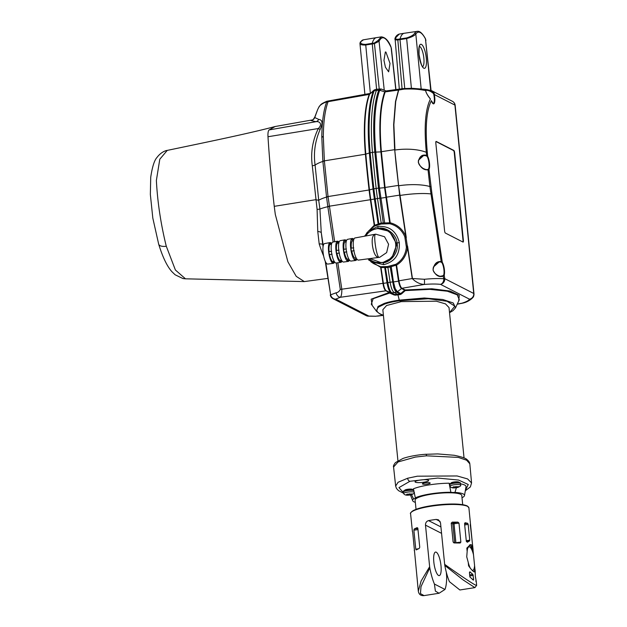 <?xml version="1.0" encoding="UTF-8"?>
<svg xmlns="http://www.w3.org/2000/svg" width="627" height="627" viewBox="0 0 627 627"><rect width="100%" height="100%" fill="white"/><g stroke="black" fill="none" stroke-linecap="round" stroke-linejoin="round"><path stroke-width="0.94" d="M426.109 454.293L437.615 453.917L454.16 455.273C461.441 456.769 465.696 458.188 466.919 459.528C468.73 461.01 469.694 462.436 469.819 463.815L466.653 460.226L458.361 457.412L426.556 455.821L415.419 457.067L398.035 461.958L393.576 467.013C393.098 466.308 393.725 464.826 395.449 462.577L402.934 458.47C410.191 455.923 420.208 454.591 426.164 454.254L426.556 455.821M403.584 493.253L398.482 490.627L396.452 488.417L395.653 486.097L398.082 482.273L407.644 478.236L417.37 476.191L457.083 475.956L467.577 478.918L471.559 482.931L469.819 463.815M456.174 487.759L457.71 487.43L456.174 487.759L456.056 486.536M453.345 486.936L453.399 487.492L453.196 486.905L458.658 486.662L457.71 487.391M457.514 486.928L457.953 487.367C460.296 486.317 461.206 485.58 460.657 485.149A5.377 1.027 174.3 0 0 453.924 484.82A5.377 1.027 174.3 0 0 449.959 486.223L449.81 484.695C449.833 483.511 451.189 482.774 453.877 482.484C456.19 482.092 461.143 482.053 460.5 483.629A5.377 1.027 174.3 0 0 453.776 483.299A5.377 1.027 174.3 0 0 449.81 484.695M409.854 495.04L411.398 494.711L409.854 495.04L409.729 493.786M406.994 494.233L407.048 494.781L406.821 494.201L412.3 493.943L411.39 494.672M411.179 494.209L411.633 494.64M414.682 33.231A35.057 9.773 -98.9 0 1 417.237 31.35L404.235 33.27A35.175 9.805 81.1 0 0 404.203 33.278A35.175 9.805 81.1 0 0 400.026 38.937L399.995 39.587L397.753 39.94C395.457 40.081 394.548 39.697 395.01 38.788A0.98 0.854 23.2 0 1 395.041 38.271C395.002 38.678 395.582 35.324 399.25 34.054L395.692 37.792C395.308 38.78 396.005 39.282 397.777 39.289L406.594 37.941C410.904 36.585 413.601 35.018 414.682 33.231A0.98 0.901 34.1 0 1 415.819 33.999C414.471 35.708 411.39 37.236 406.57 38.592L399.995 39.587L404.752 88.501M399.313 89.12L395.041 38.271A0.98 0.854 23.2 0 1 395.692 37.792M390.018 63.445L388.646 71.823L385.433 67.261L383.959 60.349L385.354 51.963L385.926 52.072L390.018 63.445M470.25 524.666L470.658 525.591L470.258 525.661M468.902 507.831A29.312 5.596 174.3 0 0 467.546 506.365A29.312 5.596 174.3 0 0 435.005 505.652A29.312 5.596 174.3 0 0 410.567 513.654C409.893 513.403 410.826 512.353 413.358 510.488L424.134 507.024L439.3 504.688C452.921 503.465 462.24 503.881 467.256 505.934L468.902 507.831L472.374 543.343M470.305 524.658L473.001 548.907L471.371 544.73L470.446 544.597L466.825 548.123L467.162 551.486A11.921 3.323 81.1 0 1 469.02 546.799A11.921 3.323 81.1 0 1 473.495 554.73L474.921 569.026A13.872 3.872 -98.9 0 1 473.887 571.73M470.391 568.321A11.921 3.323 81.1 0 1 468.251 562.427L468.588 565.789C470.822 569.073 472.648 571.087 474.083 571.84L474.757 572.012L475.164 570.586L475.329 576.456L476.159 580.868L475.305 575.915M476.003 581.503L475.799 580.923M469.458 544.996A13.872 3.872 -98.9 0 1 473.158 551.36L473.001 548.907M473.158 551.36L473.495 554.73M475.164 570.586L474.921 569.026M476.645 585.367L474.905 587.617L463.212 579.991L444.817 565.444L444.661 564.347C457.726 573.76 472.437 583.643 475.391 585.007L476.645 585.367L476.222 581.166M446.299 572.2L446.675 576.44A29.312 8.175 81.1 0 1 444.99 589.451L439.072 593.252L424.032 595.611L420.458 593.597L421.007 586.629L429.801 567.803A29.312 8.175 81.1 0 0 434.409 584.035L435.381 591.104L439.072 593.252M468.251 562.427L466.739 556.831L467.162 551.486M412.676 531.947L417.457 581.974M440.993 565.672A11.921 3.323 81.1 0 0 435.561 552.066A11.921 3.323 81.1 0 0 433.821 562.004A11.921 3.323 81.1 0 0 439.261 575.61A11.921 3.323 81.1 0 0 440.993 565.672M416.03 509.312L415.113 500.142A23.45 4.475 -5.7 0 1 434.629 493.739A23.45 4.475 -5.7 0 1 460.673 494.303A23.45 4.475 -5.7 0 1 461.778 495.479L462.695 504.657M462.005 497.76A26.083 4.977 174.3 0 0 464.505 495.542A26.083 4.977 174.3 0 0 463.306 493.982A26.083 4.977 174.3 0 0 454.959 492.414L456.385 487.735M464.505 495.542L465.994 486.74A28.434 5.424 174.3 0 0 464.685 485.039A28.434 5.424 174.3 0 0 460.524 483.864M449.167 483.229A5.862 1.121 174.3 0 0 449.441 483.503A5.862 1.121 174.3 0 0 450.162 483.723M411.539 494.672L413.569 498.927A5.862 1.121 174.3 0 0 415.348 497.924A5.862 1.121 174.3 0 0 415.333 497.869A26.083 4.977 174.3 0 1 450.876 492.281L449.198 483.558M458.909 482.367L458.893 482.241A3.911 0.745 174.3 0 0 458.713 482.045A3.911 0.745 174.3 0 0 454.371 481.951A3.911 0.745 174.3 0 0 451.111 483.017L451.119 483.143M465.367 490.447L468.275 484.522L458.596 480.063L437.795 478.056L409.925 481.293L398.96 487.61L403.545 492.846M430.012 482.868A3.911 0.745 -5.7 0 1 430.193 483.064A3.911 0.745 -5.7 0 1 426.932 484.13A3.911 0.745 -5.7 0 1 422.598 484.028A3.911 0.745 -5.7 0 1 422.418 483.84A3.911 0.745 -5.7 0 1 425.67 482.766A3.911 0.745 -5.7 0 1 430.012 482.868M419.784 480.117A6.811 1.301 174.3 0 0 415.576 481.262A6.811 1.301 174.3 0 0 416.837 482.531A6.811 1.301 174.3 0 0 423.883 482.21A6.811 1.301 174.3 0 0 427.998 480.023A6.811 1.301 174.3 0 0 419.784 480.117M412.558 489.656L412.55 489.53A3.911 0.745 174.3 0 0 412.37 489.334A3.911 0.745 174.3 0 0 408.02 489.24A3.911 0.745 174.3 0 0 404.76 490.306L404.776 490.432M440.389 276.248L442.999 275.747L443.744 274.869L444.222 275.135L443.383 276.06C439.135 277.596 435.694 275.598 433.045 270.049C433.947 263.983 436.658 261.153 441.196 261.577L429.887 186.525L428.045 169.831C423.719 170.23 420.458 167.644 418.256 162.087C419.345 156.413 422.128 154.171 426.603 155.371L426.321 152.306C423.954 127.077 425.318 109.317 430.412 99.042C427.771 95.806 426.18 93 425.639 90.625C419.761 89.238 412.566 88.736 404.047 89.112L398.694 90.037L395.723 101.511L393.858 124.726L394.963 150.025A31.264 12.148 -3 0 1 426.313 152.306L427.332 152.588L427.685 156.342A7.642 2.132 -98.9 0 1 429.503 163.443A7.642 2.132 -98.9 0 1 428.978 169.345L431.956 193.767L431.008 193.931M428.523 169.039L428.978 169.345L427.692 169.517L428.523 169.039A7.25 2.022 81.1 0 0 429.017 163.443A7.25 2.022 81.1 0 0 427.293 156.703L426.321 155.802L423.664 155.504L418.342 160.34M427.332 152.588C425.043 128.002 426.376 110.72 431.337 100.743L433.194 103.526A7.25 2.022 81.1 0 0 434.252 97.475A7.25 2.022 81.1 0 0 433.86 94.873L433.343 92.765L434.323 94.732A7.642 2.132 -98.9 0 1 434.738 97.475A7.642 2.132 -98.9 0 1 434.009 103.651A7.642 2.132 -98.9 0 1 431.337 100.743L431.29 100.61M381.114 224.019L381.2 223.055L390.198 222.781C397.526 224.717 402.746 229.255 405.865 236.395L407.511 247.328C406.641 255.095 402.996 261.02 396.577 265.111L398.999 281.092C399.791 285.011 400.755 287.409 401.891 288.295L405.144 289.964L405.246 290.599L401.468 293.945L400.23 294.549L399.971 293.93L397.651 294.322L397.957 294.933L394.352 295.066L394.43 294.525L397.651 294.322L394.171 292.543C392.424 291.273 391.076 287.848 390.119 282.268L387.894 267.478L381.02 267.557L383.403 283.388C384.014 287.425 384.994 289.909 386.342 290.85L386.381 290.865A0.98 0.917 -62.9 0 0 385.918 290.81L385.887 290.795C384.555 289.87 383.591 287.425 382.995 283.443L380.565 266.702L387.525 266.546L395.903 264.296C402.079 260.37 405.567 254.695 406.382 247.257L404.807 236.771C401.836 229.929 396.828 225.579 389.79 223.729L381.114 224.019L374.452 226.143L368.558 231.01L364.593 236.175L368.558 231.01L378.01 226.418C389.375 225.791 396.476 231.198 399.305 242.649C399.971 254.429 394.798 261.765 383.771 264.657L383.034 262.784C391.358 262.29 399.078 251.38 397.04 242.962C396.499 234.318 385.934 226.276 377.846 228.353L373.998 229.458M443.744 274.869A7.25 2.022 81.1 0 0 443.94 269.971A7.25 2.022 81.1 0 0 441.91 262.682L440.93 262L439.174 261.929L433.32 267.094M366.458 233.283L374.233 225.289L374.452 226.143A0.98 0.682 60.7 0 0 374.64 225.226L381.2 223.055L377.501 198.524A81.604 22.752 -98.9 0 1 376.161 188.413A431.039 120.172 -98.9 0 1 373.817 166.57A431.039 120.172 -98.9 0 1 372.469 152.392A90.868 25.331 -98.9 0 1 376.412 90.445A10.745 2.994 -98.9 0 1 377.532 89.167A10.745 2.994 -98.9 0 1 377.556 89.159L381.294 89.034L385.903 90.931M383.363 223.792L378.473 188.053L374.781 152.032C372.493 124.624 373.802 104.011 378.7 90.194L380.417 88.932M404.807 236.771L405.865 236.395L399.705 195.499L396.037 163.749L394.571 148.309L393.631 124.757L395.496 101.535L398.466 90.069L401.962 88.76L386.036 90.954L381.294 89.034M386.412 91.009L385.174 91.942C380.432 105.446 379.17 125.369 381.388 151.71L385.072 187.638L390.198 222.781L389.79 223.729L384.586 187.692L380.902 151.758C378.7 125.337 379.962 105.383 384.688 91.903L385.95 90.954M398.999 281.092L398.474 280.967L396.099 265.182L390.19 266.992L389.735 266.075M449.535 312.614L454.881 306.164L447.051 301.273L428.304 298.726L399.579 300.741L401.296 301.618L386.569 305.514L382.846 309.722L397.926 460.735M383.771 264.657L370.847 261.733L373.723 263.685L380.565 266.702A0.98 0.69 99.9 0 1 381.02 267.557L368.449 259.805M377.885 228.62L378.01 226.418M323.642 256.043A69.573 19.398 -98.9 0 1 319.206 244.005A5.079 2.383 162.2 0 1 322.693 244.506M353.722 247.783L350.963 248.221A10.15 2.829 81.1 0 0 351.151 249.671A10.15 2.829 81.1 0 0 351.402 251.113L351.786 251.09A8.794 2.453 81.1 0 0 354.866 258.058L355.07 259.421A10.15 2.829 81.1 0 0 355.54 259.492L357.069 259.296M346.363 248.943L343.604 249.381A9.946 2.774 81.1 0 0 343.792 250.831A9.946 2.774 81.1 0 0 344.043 252.273L344.372 252.25A8.794 2.453 81.1 0 0 347.452 259.225L347.624 260.385A9.946 2.774 81.1 0 0 348.095 260.456L349.631 260.252M339.011 250.102L336.252 250.541A9.742 2.72 81.1 0 0 336.44 251.991A9.742 2.72 81.1 0 0 336.683 253.441L339.442 253.002M331.652 251.27L328.893 251.701A9.538 2.657 81.1 0 0 329.081 253.151A9.538 2.657 81.1 0 0 329.332 254.601L332.091 254.162M375.706 234.161L384.531 236.732L388.591 244.24L386.655 252.595L379.735 257.282L358.479 260.095A11.208 3.127 -98.9 0 1 353.644 249.256A11.208 3.127 -98.9 0 1 355 237.954L375.714 234.161M379.131 257.391C375.996 257.525 373.81 253.81 372.563 246.27C371.529 238.738 372.556 234.717 375.636 234.216M365.768 235.964A17.101 16.42 85.7 0 1 376.803 228.745A17.101 16.42 85.7 0 1 378.081 228.604A17.101 16.42 85.7 0 1 395.661 243.77A17.101 16.42 85.7 0 1 381.898 262.556A17.101 16.42 85.7 0 1 380.62 262.705A17.101 16.42 85.7 0 1 368.872 258.747M334.426 262.219A10.518 2.931 -98.9 0 1 333.352 263.348L327.764 264.069A10.361 2.892 -98.9 0 1 323.289 254.045A10.361 2.892 -98.9 0 1 324.543 243.597L330.084 242.571A10.518 2.931 -98.9 0 1 331.448 243.315M333.352 263.348A10.518 2.931 -98.9 0 1 328.807 253.175A10.518 2.931 -98.9 0 1 330.084 242.571M356.802 259.327A11.129 3.104 -98.9 0 1 355.689 260.456L351.034 261.059A11.004 3.064 -98.9 0 1 346.284 250.416A11.004 3.064 -98.9 0 1 347.617 239.326L352.233 238.472A11.129 3.104 -98.9 0 1 353.636 239.2M355.689 260.456A11.129 3.104 -98.9 0 1 350.885 249.687A11.129 3.104 -98.9 0 1 352.233 238.472M349.341 260.291A10.925 3.049 -98.9 0 1 348.244 261.42L343.588 262.023A10.8 3.01 -98.9 0 1 338.925 251.576A10.8 3.01 -98.9 0 1 340.234 240.69L344.85 239.835A10.925 3.049 -98.9 0 1 346.245 240.572M348.244 261.42A10.925 3.049 -98.9 0 1 343.525 250.855A10.925 3.049 -98.9 0 1 344.85 239.835M341.887 261.255A10.722 2.986 -98.9 0 1 340.798 262.384L336.143 262.987A10.588 2.955 -98.9 0 1 331.565 252.736A10.588 2.955 -98.9 0 1 332.851 242.061L337.467 241.207A10.722 2.986 -98.9 0 1 338.846 241.944M340.798 262.384A10.722 2.986 -98.9 0 1 336.166 252.015A10.722 2.986 -98.9 0 1 337.467 241.207M369.938 258.614L381.161 262.65M380.62 262.705L382.987 262.478L391.883 257.924L396.852 244.303L389.469 231.332L378.081 228.604M166.304 246.278L175.395 270.002L185.482 278.819L182.951 278.553L175.129 274.791L171.994 271.773C167.918 267.306 163.31 259.194 158.678 244.177L152.816 218.094L150.347 194.425L150.723 177.245C152.29 166.806 154.391 160.198 157.009 157.424C161.053 151.993 165.896 150.496 167.244 150.402L159.799 159.219L156.374 180.451C157.463 201.369 160.598 222.648 165.787 244.279L166.304 246.278A10.745 4.53 163.3 0 1 158.678 244.177M327.803 278.404L304.322 281.586L296.234 276.358L287.903 261.812L275.308 214.458L274.242 206.338C271.413 181.446 269.328 158.247 267.988 136.741C267.8 133.151 268.152 130.886 269.061 129.938L275.198 126.505L312.121 119.961M319.206 244.005L317.764 231.473L317.097 209.457L312.301 165.865C310.53 152.925 312.528 140.479 318.312 128.535C323.093 123.895 319.072 121.058 316.032 121.685L311.078 120.588L312.732 119.859M375.769 234.192C372.877 233.228 376.678 258.481 379.264 257.376L379.735 257.282M353.902 239.153L352.39 239.436A10.15 2.829 81.1 0 0 352.076 239.561L352.288 240.917A8.794 2.453 81.1 0 0 351.347 248.159M356.136 257.862L354.866 258.058M356.967 259.178L355.07 259.421M351.786 251.09L353.894 250.753M351.402 251.113L354.161 250.682M352.288 240.917L353.471 240.729M352.076 239.561L353.871 239.224M346.527 240.517L345.007 240.799A9.946 2.774 81.1 0 0 344.693 240.925L344.866 242.085A8.794 2.453 81.1 0 0 343.933 249.327M341.488 260.166L340.038 260.393L340.179 261.341A9.742 2.72 81.1 0 0 340.649 261.42L342.201 261.216M342.099 261.098L340.179 261.341M336.683 253.441L339.176 253.073M344.866 242.085L346.143 241.881M344.693 240.925L346.496 240.596M348.816 259.014L347.452 259.225M349.537 260.134L347.624 260.385M344.372 252.25L346.535 251.913M344.043 252.273L346.802 251.842M334.167 261.318L332.623 261.561L332.733 262.305A9.538 2.657 81.1 0 0 333.203 262.384L334.763 262.18M334.661 262.055L332.733 262.305M329.332 254.601L331.816 254.225M331.785 243.252L330.241 243.535A9.538 2.657 81.1 0 0 329.927 243.668L330.037 244.412L331.503 244.185M329.927 243.668L331.754 243.331M329.536 254.586A8.794 2.453 81.1 0 0 332.623 261.561M330.037 244.412A8.794 2.453 81.1 0 0 329.104 251.67M339.16 241.881L337.624 242.171A9.742 2.72 81.1 0 0 337.31 242.296L337.451 243.252L338.823 243.033M337.31 242.296L339.129 241.959M336.958 253.418A8.794 2.453 81.1 0 0 340.038 260.393M337.451 243.252A8.794 2.453 81.1 0 0 336.519 250.502M380.495 314.072A0.98 0.917 117.1 0 1 379.97 313.978L376.584 311.368L378.003 306.454L384.179 303.46C387.964 302.136 393.004 301.031 399.281 300.137L399.579 300.741C393.505 301.603 388.615 302.676 384.9 303.962L378.849 306.901C375.722 309.605 376.271 311.995 380.495 314.072L383.403 315.287M376.035 316.251L368.159 316.157A5.079 2.931 -87.1 0 0 368.833 316.063L376.035 316.251A5.079 1.505 -91.4 0 0 376.325 316.141L382.972 315.24M372.203 305.427L371.176 299.181L389.179 292.472A0.98 0.917 117.1 0 1 389.633 292.535L394.43 294.525L390.942 292.746C389.249 291.516 387.941 288.185 387.008 282.761L384.743 267.721A0.98 0.705 85.2 0 0 384.108 266.843M337.835 262.768L341.817 289.18C341.887 293.601 341.378 296.297 340.289 297.292L335.727 299.126L368.833 316.063A5.079 4.781 -62.9 0 1 366.113 315.608A5.079 5.079 0 0 0 368.159 316.157M328.031 101.057L328.093 101.684C325.068 109.929 323.469 121.56 323.313 136.568L324.371 160.849L328.031 196.557L334.669 241.724M312.293 119.929L312.074 119.976C312.677 120.204 313.618 119.154 314.887 116.841L317.63 109.647L314.77 117.547L318.759 119.42C322.529 119.867 322.991 123.213 320.138 129.444C315.075 140.934 313.39 152.823 315.091 165.105L318.72 200.256A31.264 9.452 -2.6 0 1 326.542 197.105L322.858 161.163A5.079 1.129 175 0 1 324.371 160.849L365.416 154.218A87.788 24.477 -98.9 0 1 369.217 94.403L370.479 93.548M322.858 161.163L321.8 136.976C321.964 122.022 323.556 110.438 326.565 102.217L325.46 102.248C321.643 103.91 319.378 105.689 318.657 107.57M317.63 109.639L318.696 107.476C320.883 104.153 320.914 104.004 326.808 101.26L326.808 101.26A5.079 3.927 69.2 0 0 325.46 102.248M315.796 199.77L318.712 200.264L319.927 209.073A31.264 5.815 -4.7 0 1 327.827 206.706L326.542 197.105L328.062 196.823M333.149 242.006L327.827 206.706L329.347 206.448M325.734 262.258L330.641 294.815L336.119 292.801C337.906 292.55 339.301 291.422 340.296 289.431L336.307 262.964M317.097 209.457L319.927 209.073L321.259 232.578L323.234 245.659M314.887 116.841L314.77 117.547A5.079 5.055 -58.7 0 1 311.078 120.588M325.209 261.185L330.641 294.815A5.079 4.663 59.4 0 0 335.727 299.126A5.079 4.781 -62.9 0 1 333 298.671L366.113 315.608M317.764 231.473A5.079 1.826 -179.2 0 1 321.259 232.578L323.038 246.787M318.759 119.42A5.079 4.538 -83.7 0 1 316.032 121.685L269.061 129.938M320.138 129.444L318.312 128.535L267.988 136.741M336.119 292.801A5.079 3.77 73.2 0 0 340.289 297.292L385.918 290.81A0.98 0.917 -63.1 0 1 386.357 290.857L390.942 292.746A1.952 1.842 117.1 0 0 391.859 292.864L395.723 295.254M385.299 266.773L387.831 282.628C388.787 288.193 390.127 291.602 391.859 292.864L396.468 292.135L395.151 290.701L393.717 287.417L390.19 266.992L387.894 267.478L387.525 266.546M373.935 90.186L369.632 94.215A87.921 24.508 81.1 0 0 365.823 154.124L369.366 152.949A90.562 25.245 -98.9 0 1 373.3 91.213A10.44 2.908 -98.9 0 1 373.935 90.186L375.236 89.567A10.706 2.986 81.1 0 0 374.123 90.844A90.821 25.323 81.1 0 0 370.181 152.761A431 120.165 81.1 0 0 373.872 188.782A81.565 22.737 81.1 0 0 375.212 198.884L378.927 224.49M394.352 295.066L389.665 293.044L373.183 298.687L371.286 304.181M376.388 262.447L382.987 262.478M377.767 224.803A0.98 0.705 75.1 0 0 378.128 223.8L374.39 199.018A81.298 22.666 -98.9 0 1 373.057 188.946L379.445 187.943L384.774 223.698M385.918 290.81L389.179 292.472A0.98 0.502 78.8 0 1 389.665 293.044L389.633 292.535L386.381 290.865M464.043 457.953L449.026 307.575L445.499 303.883L436.314 301.195L401.296 301.618M399.705 195.499L399.932 195.483A31.264 6.113 -6.7 0 1 430.992 193.931M401.468 293.945L397.385 291.767L396.515 292.166L399.971 293.93L400.818 293.522L404.713 290.16L401.452 288.491C400.308 287.581 399.328 285.144 398.513 281.178L393.427 281.923L395.229 288.702L397.385 291.767L401.899 288.302A0.98 0.925 -60.2 0 0 401.452 288.491M400.23 294.549L397.957 294.933L399.281 300.137L424.361 298.005L442.795 299.494L453.266 302.998L455.523 307.841L459.277 299.761L457.255 294.847L447.325 291.21L429.871 289.368L405.246 290.599L404.713 290.16A0.98 0.917 -62.9 0 1 405.144 289.964L431.838 288.765L449.99 291.038L459.262 295.325L458.69 301.023M396.577 265.111L396.099 265.182L395.903 264.296L396.577 265.111M385.174 91.942L379.656 90.288C374.789 104.176 373.488 124.726 375.761 151.946L379.445 187.943M426.321 155.802L426.603 155.371L427.685 156.342L427.293 156.703M440.93 262L441.196 261.577L442.286 262.298A7.642 2.132 -98.9 0 1 444.425 269.971A7.642 2.132 -98.9 0 1 444.222 275.135L444.755 278.654L443.791 278.756L442.999 275.747M461.409 303.46L462.044 303.178A5.079 3.449 72.7 0 0 462.977 303.076L457.208 304.213M457.295 304.032L462.044 303.178C466.363 301.806 468.847 300.474 469.498 299.181L440.515 284.36C436.141 283.874 430.71 283.906 424.213 284.454C419.847 284.149 415.842 282.181 412.213 278.537L407.511 247.328L406.382 247.257M444.59 230.838A1.952 0.549 81.1 0 0 445.366 233.048L463 242.069A1.952 0.549 81.1 0 0 463.11 242.093A1.952 0.549 81.1 0 0 463.392 240.462L454.63 152.659A1.952 0.549 81.1 0 0 453.854 150.449L436.22 141.436A1.952 0.549 81.1 0 0 436.11 141.412A1.952 0.549 81.1 0 0 435.82 143.042L444.59 230.838M394.736 150.049L398.631 185.772L406.28 237.625L405.246 237.947M406.461 245.996L407.55 246.027L412.441 278.506L424.377 279.281C432.121 278.545 438.594 278.372 443.791 278.756A5.079 3.848 -83.3 0 1 440.515 284.36A5.079 4.781 -62.9 0 0 444.755 278.654L473.738 293.475L454.928 105.085L434.393 94.583L433.86 94.873M398.654 185.772A31.264 9.75 -4.6 0 1 429.887 186.525L430.898 186.611M455.147 105.454A5.079 0.972 174.3 0 0 455.163 105.336A5.079 0.972 174.3 0 0 454.928 105.085A5.079 4.781 -62.9 0 0 452.428 101.323L431.893 90.821A5.079 5.079 0 0 0 430.725 90.39L430.725 90.39A5.079 4.318 -76.9 0 1 433.5 92.82A5.079 4.538 26.4 0 1 434.393 94.583A5.079 4.781 -62.9 0 0 431.164 90.523M469.498 299.181A5.079 4.945 24 0 0 473.557 296.305L473.557 296.305A5.079 4.945 24 0 0 473.949 293.836A5.079 0.972 174.3 0 0 473.973 293.726A5.079 0.972 174.3 0 0 473.738 293.475A5.079 4.781 -62.9 0 1 469.498 299.181M404.047 89.112L403.874 88.556L412.401 88.313L425.294 89.363L425.804 90.899L425.294 89.363M425.482 89.442L427.559 89.739L433.343 92.765L432.975 93.133C430.71 91.189 428.249 90.225 425.6 90.233M401.891 288.295L424.213 284.454A5.079 0.76 -94.9 0 0 424.377 279.281M396.515 292.166L397.338 291.743M381.341 89.05L379.656 90.288L378.7 90.194M391.115 265.746L393.427 281.923L392.463 282.087M455.523 307.841L453.007 310.663L449.543 312.693M426.305 169.596L427.41 169.572C426.83 169.917 425.357 169.502 422.982 168.326C419.988 166.163 418.483 164.078 418.46 162.072C418.428 157.471 422.723 155.269 423.664 155.504L423.664 155.504M441.596 276.209L441.604 276.209C440.961 277.455 430.984 273.396 433.508 267.251C435.984 263.191 437.873 261.42 439.174 261.929L439.143 261.937M441.91 262.682L442.286 262.298L431.956 193.767M462.898 242.014A1.952 0.549 81.1 0 0 463.024 240.517L454.262 152.722A1.952 0.549 81.1 0 0 453.486 150.511L435.953 141.537M407.621 494.319L407.699 495.173L405.826 494.915L407.048 494.781M407.425 494.295L407.511 495.15M408.028 494.358L407.699 495.173L408.436 495.158L408.357 494.382M409.478 493.943L409.596 495.079L408.436 495.158M411.249 494.194L411.288 494.585M453.94 487.022L454.026 487.884L452.161 487.618L453.399 487.492M453.752 486.999L453.838 487.861M454.34 487.061L454.026 487.884L454.747 487.869L454.669 487.085M455.805 486.685L455.915 487.798L454.747 487.869M457.592 486.913L457.632 487.304M449.167 483.198A28.434 5.424 174.3 0 0 413.428 488.809L415.333 497.869M450.876 492.281A5.862 1.121 174.3 0 0 454.959 492.414M413.569 498.927A26.083 4.977 174.3 0 0 412.676 500.714A26.083 4.977 174.3 0 0 415.333 502.337M464.693 524.956L468.173 524.384L467.656 523.302L465.077 522.738L464.552 523.6L466.316 541.258L467.319 542.245L469.521 540.999L469.748 540.168L466.261 540.686M468.173 524.384L469.748 540.168M469.521 572.161L470.289 572.028L469.458 572.71L469.882 576.958L473.409 580.14M473.236 580.085L473.651 579.309L472.852 574.379L469.67 574.896M472.852 574.379L469.858 571.848M455.915 542.935L454.026 523.929L453.634 522.832L452.279 522.134L451.228 523.114L452.812 523.929L454.7 542.833L453.109 542.018L451.228 523.114M458.98 523.122L457.882 522.126L453.634 522.832A0.98 0.917 -62.9 0 0 452.812 523.929L458.98 523.122L460.869 542.112L460.14 543.013M453.109 542.018L454.356 542.943L453.721 542.81M459.967 543.021L454.356 542.943M457.882 522.126L452.279 522.134M472.115 570.256A11.921 3.323 81.1 0 0 472.727 570.351A11.921 3.323 81.1 0 0 474.584 565.664M417.77 528.028L417.073 527.668L417.856 528.365L417.073 527.668L414.196 529L417.864 528.451M417.856 528.365L419.745 547.269L419.149 548.484L416.203 549.918M417.284 580.359L418.311 591.19L421.109 581.025L429.644 566.714L429.801 567.803M416.281 549.887L415.779 549.197L418.538 548.735M417.982 529.596L413.883 530.207L414.196 529M410.567 513.654L412.448 531.79M413.883 530.207L415.779 549.197M414.259 550.584L414.471 549.652M441.565 533.358L425.49 525.136C425.451 522.753 426.478 521.249 428.57 520.614L440.922 526.931M440.099 521.421L436.173 519.422L438.453 519.814L440.507 522.777L444.661 564.347M418.311 591.23L418.311 591.19C418.883 594.42 420.795 595.893 424.032 595.611M444.817 565.444A29.312 8.175 81.1 0 0 449.426 581.676L459.873 589.976L474.905 587.617M436.173 519.422A29.312 5.596 174.3 0 0 428.57 520.614M434.409 584.035L444.99 589.451M425.49 525.136L429.644 566.714M374.46 42.957L377.893 40.59L381.357 36.868L376.396 37.651A35.175 9.805 81.1 0 0 376.372 37.651A35.175 9.805 81.1 0 0 372.211 43.31L374.46 42.957L374.437 43.608L365.659 45.026C361.121 45.144 359.31 44.384 360.204 42.746M390.927 47.033A0.98 0.635 156.3 0 1 391.083 47.213L391.115 47.456C386.201 37.103 382.18 35.049 379.069 41.296L374.437 43.608L379.233 88.932M364.898 94.371L359.945 43.451L360.321 42.048A0.98 0.901 34.1 0 1 360.901 41.688C360.055 43.443 361.654 44.337 365.682 44.376L372.211 43.31L376.6 89.332M431.062 90.484L425.467 38.929A34.077 9.499 81.1 0 0 415.819 33.999L421.156 88.83M377.893 40.59A0.98 0.854 22.2 0 1 379.069 41.296L384.257 90.257M381.357 36.868C385.425 37.354 388.669 40.802 391.083 47.213L391.083 47.213A0.98 0.635 156.3 0 1 391.115 47.456L395.794 89.606M417.237 31.35C419.682 30.833 422.41 33.262 425.404 38.623A0.98 0.721 152.4 0 1 425.467 38.929L430.733 90.39M411.618 494.648C413.953 493.606 414.847 492.869 414.306 492.438A5.377 1.027 174.3 0 0 407.519 492.117A5.377 1.027 174.3 0 0 403.616 493.504L403.459 491.976C402.722 491.153 404.062 490.424 407.479 489.781L412.245 489.609L413.781 490.165M422.669 66.587A10.236 2.853 81.1 0 0 423.86 58.154A10.236 2.853 81.1 0 0 419.51 46.484M418.954 54.424A12.187 3.401 -98.9 0 1 421.43 44.392A12.187 3.401 -98.9 0 1 426.289 58.17A12.187 3.401 -98.9 0 1 423.813 68.202A12.187 3.401 -98.9 0 1 418.954 54.424M409.925 481.293A2.931 1.928 -105.5 0 1 407.644 478.236M413.898 490.635A5.377 1.027 174.3 0 0 407.362 490.588A5.377 1.027 174.3 0 0 403.459 491.976M399.305 242.649L397.04 242.962M398.357 185.42L384.57 187.536M398.96 280.888L398.474 280.967M393.403 281.758L382.995 283.443M383.395 283.341L382.987 283.396M274.242 206.338L315.765 199.692M369.225 94.379A0.98 0.846 20.2 0 0 369.64 94.191L373.3 91.213A1.952 1.685 20.8 0 1 374.123 90.844L378.732 90.123A1.952 1.685 20.8 0 1 379.688 90.21M326.518 196.839A5.079 0.721 173.5 0 1 328.031 196.557L369.084 189.989A427.967 119.318 -98.9 0 1 365.416 154.218L365.823 154.124A428.092 119.349 81.1 0 0 369.491 189.903L373.057 188.946A430.733 120.086 -98.9 0 1 369.366 152.949A1.952 0.431 -5.1 0 1 370.181 152.761L374.781 152.032A1.952 0.431 -5.1 0 1 375.761 151.946M327.788 206.44L370.377 199.715A78.524 21.89 -98.9 0 1 369.084 189.989L369.491 189.903A78.657 21.929 81.1 0 0 370.784 199.652L380.785 198.014M370.784 199.652L374.64 225.226L374.233 225.289L370.377 199.715L370.784 199.652M369.632 94.215A0.98 0.846 20.7 0 1 369.217 94.403L328.093 101.684A5.079 4.373 -159.6 0 0 326.565 102.217M340.296 289.431L383.387 283.271M312.301 165.865L315.091 165.105A31.264 11.842 -1 0 1 322.881 161.429L324.394 161.108M323.313 136.568A5.079 2.484 -179.6 0 0 321.8 136.976M323.313 136.811A5.079 2.469 -179.6 0 0 321.8 137.211M386.342 290.85L386.357 290.857A0.98 0.909 -63.3 0 0 385.887 290.795M384.9 303.962A0.98 0.776 -108.9 0 1 384.179 303.46M384.853 303.985A0.98 0.776 -109 0 1 384.132 303.476M378.849 306.901A0.98 0.925 -127.1 0 1 378.003 306.454M399.893 195.083L385.864 197.278M412.441 278.506L398.466 280.896M386.373 197.372L379.837 198.32M385.072 187.638L378.496 188.225M381.404 151.867L375.769 152.102A1.952 0.431 -5.1 0 0 374.797 152.196M394.932 149.634A5.079 1.16 173.4 0 0 394.704 149.673L380.902 151.758M398.694 90.037A5.079 4.397 -160.3 0 0 398.466 90.069L385.197 91.887A0.98 0.839 21.7 0 1 384.712 91.848M395.229 288.702L395.229 288.702A1.952 1.238 157.1 0 1 394.312 289.023A1.952 1.238 157.1 0 0 395.229 288.702M377.916 183.139L378.888 183.029M376.278 167.675L377.25 167.574M376.129 166.218L377.101 166.116M394.649 287.135A1.952 0.948 161.9 0 1 393.717 287.417M396.052 290.34A1.952 1.56 148.9 0 1 395.151 290.701A1.952 1.56 148.9 0 0 396.052 290.34M396.726 291.257A1.952 1.732 136.6 0 1 395.841 291.641M466.355 541.469L469.521 540.999M467.656 523.302L464.576 523.811M473.651 579.309L472.405 579.489M469.78 575.97L473.26 575.406M460.869 542.112L454.7 542.833A0.98 0.917 117.1 0 0 454.716 542.943M411.312 512.204A28.724 5.478 -5.7 0 1 437.082 504.931A28.724 5.478 -5.7 0 1 466.927 505.879M411.406 88.305L406.594 37.941M397.777 39.289L402.079 88.744M365.682 44.376L370.345 93.235M360.321 42.048L363.409 39.814A35.057 9.773 81.1 0 0 360.901 41.688M419.189 46.476L419.635 46.265C419.189 45.23 418.993 47.981 419.048 54.518C420.654 62.833 421.924 66.909 422.857 66.752L422.363 66.697M465.312 490.776L470.368 486.92L471.559 482.931M275.198 126.505C248.41 133.606 205.828 142.337 167.244 150.402M185.482 278.819L304.322 281.586M383.277 315.35L377.54 316.126M326.808 101.26L370.11 93.439M330.288 294.909A5.079 5.079 0 0 0 333 298.671M375.236 89.567L377.532 89.167M376.584 311.368L371.278 304.173M383.418 315.397L379.97 313.978M462.977 303.076C469.936 301.516 474.161 296.485 473.557 296.305A5.079 5.079 0 0 0 473.973 293.726L455.163 105.336A5.079 5.079 0 0 0 452.428 101.323M430.725 90.39L425.451 89.426L425.302 90.131M403.874 88.556L401.962 88.76M430.42 98.995C427.285 94.896 425.749 92.2 425.804 90.899M407.918 495.205C405.677 495.283 404.243 494.719 403.616 493.504M454.238 487.916C452.02 487.994 450.594 487.43 449.959 486.223M460.657 485.149L460.5 483.629M395.653 486.097L393.576 467.013M412.676 500.714L410.458 494.946M363.409 39.814L376.372 37.651M399.25 34.054L404.203 33.278M391.358 48.255L395.95 89.583M425.404 38.623L425.937 40.418"/></g></svg>
